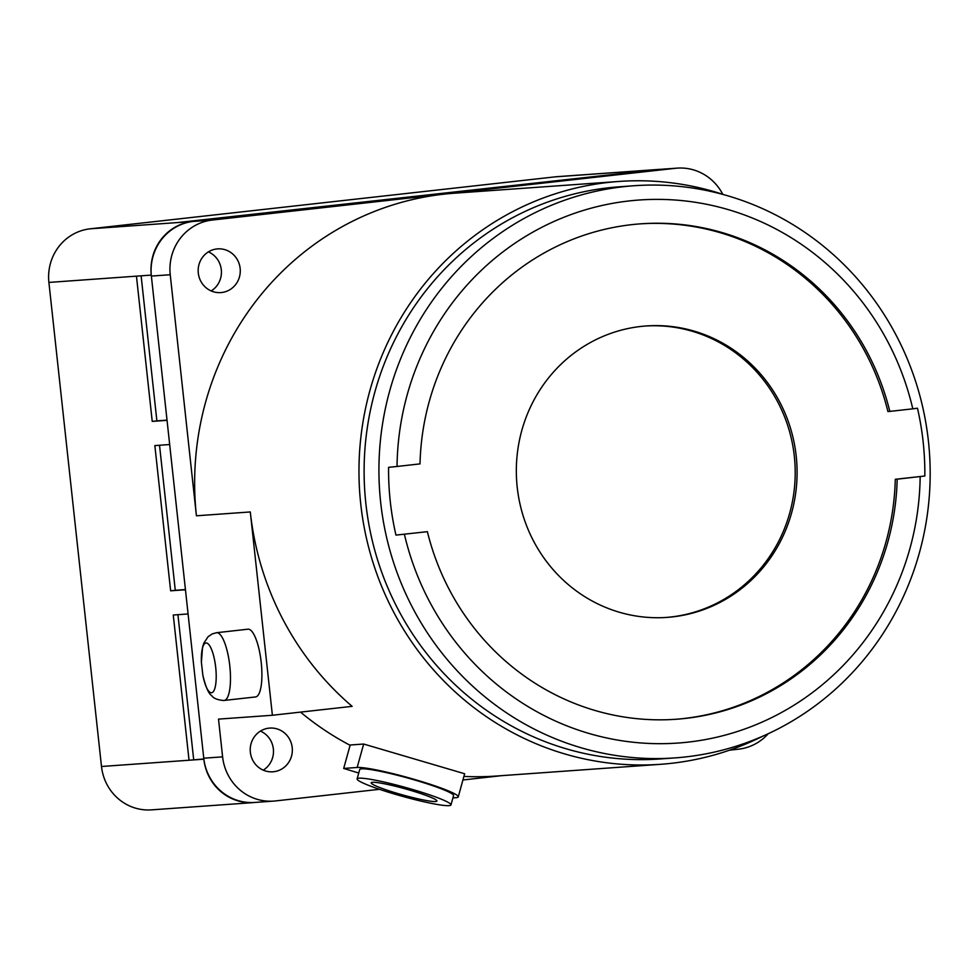 <?xml version="1.0" encoding="UTF-8"?>
<svg xmlns="http://www.w3.org/2000/svg" width="978" height="978" viewBox="0 0 978 978"><rect width="100%" height="100%" fill="white"/><g stroke="black" fill="none" stroke-linecap="round" stroke-linejoin="round"><path stroke-width="1.47" d="M221.297 269.745A21.907 21.051 -94.1 0 1 211.187 290.931A21.907 21.051 -94.1 0 0 221.297 269.745A21.907 21.051 -94.1 0 0 208.4 251.872A21.907 21.051 -94.1 0 1 221.297 269.745M273.351 748.952A21.907 21.051 -94.1 0 1 263.253 770.151A21.907 21.051 -94.1 0 0 273.351 748.952A21.907 21.051 -94.1 0 0 260.466 731.092A21.907 21.051 -94.1 0 1 273.351 748.952M203.84 758.989L189.035 760.236L203.852 759.185A48.692 46.785 85.9 0 0 253.828 802.559A48.692 46.785 85.9 0 0 255.613 802.388L255.613 802.388M661.091 169.292A48.692 46.785 85.9 0 0 659.282 169.377A48.692 46.785 85.9 0 0 657.497 169.536L555.125 176.859L90.135 228.815A48.692 46.785 85.9 0 0 48.9 282.422L101.492 766.495A48.692 46.785 85.9 0 0 151.456 809.87L253.828 802.559M642.742 171.187L177.69 222.556L90.135 228.815M177.69 222.556L192.507 221.505A48.692 46.785 85.9 0 0 151.272 275.099L48.9 282.422M136.455 276.163L152.226 421.384L167.042 420.332L169.671 444.525L154.854 445.589L170.637 590.81L175.282 590.296L159.524 445.259M170.637 590.81L185.453 589.758L188.082 613.952L173.265 615.015L189.035 760.236L101.492 766.495M193.693 759.723L177.935 614.685M185.429 589.563L175.282 590.296M167.03 420.137L156.883 420.87L141.125 275.833M659.282 169.377L556.91 176.688A48.692 46.785 85.9 0 0 555.125 176.859M152.226 421.384L156.883 420.87M211.48 692.766A25.049 6.944 83.6 0 1 202.813 674.93L201.395 662.314A25.049 6.944 83.6 0 1 206.065 642.974A25.049 6.944 83.6 0 1 215.698 667.375A25.049 6.944 83.6 0 1 211.48 692.766M395.956 535.1A279.023 268.082 -94.1 0 1 390.271 501.445A279.023 268.082 -94.1 0 1 388.584 467.337L397.031 466.469A272.202 261.529 -94.1 0 1 629.196 200.93A272.202 261.529 -94.1 0 1 912.792 408.828L917.474 408.229A279.023 268.082 -94.1 0 1 923.146 441.897A279.023 268.082 -94.1 0 1 924.833 476.005L897.181 479.171A248.351 238.608 -94.1 0 1 676.299 719.246A248.351 238.608 -94.1 0 1 427.374 531.665L395.956 535.1L427.374 531.665M380.674 502.423A286.811 275.564 -94.1 0 1 634.123 185.734A286.811 275.564 -94.1 0 1 928.428 441.212A286.811 275.564 -94.1 0 1 674.991 757.901A286.811 275.564 -94.1 0 1 380.674 502.423M796.202 456.078A146.089 140.355 -94.1 0 1 667.118 617.387A146.089 140.355 -94.1 0 1 517.215 487.252A146.089 140.355 -94.1 0 1 646.299 325.955A146.089 140.355 -94.1 0 1 796.202 456.078M666.177 617.448A146.089 140.355 85.9 0 0 794.319 456.213A146.089 140.355 85.9 0 0 645.358 326.029M674.991 757.901L660.174 758.965A286.811 275.564 -94.1 0 1 365.858 503.487A286.811 275.564 -94.1 0 1 619.306 186.798L634.123 185.734M292.214 747.608A21.907 21.051 -94.1 0 1 272.85 771.801A21.907 21.051 -94.1 0 1 250.356 752.278A21.907 21.051 -94.1 0 1 269.72 728.084A21.907 21.051 -94.1 0 1 292.214 747.608M202.813 674.93C207.666 695.981 212.067 695.175 212.299 696.422C214.255 698.61 218.008 699.967 223.571 700.505L255.564 696.947A34.083 9.45 -96.4 0 0 261.212 662.399A34.083 9.45 -96.4 0 0 247.996 629.196L216.578 632.705A34.083 9.45 83.6 0 1 216.676 632.693A34.083 9.45 83.6 0 1 229.793 665.908A34.083 9.45 83.6 0 1 224.145 700.456A34.083 9.45 83.6 0 1 224.035 700.468M240.148 268.4A21.907 21.051 -94.1 0 1 220.783 292.593A21.907 21.051 -94.1 0 1 198.302 273.07A21.907 21.051 -94.1 0 1 217.666 248.877A21.907 21.051 -94.1 0 1 240.148 268.4M762.608 736.263A292.165 280.71 -94.1 0 1 660.553 764.307A292.165 280.71 -94.1 0 1 360.748 504.061A292.165 280.71 -94.1 0 1 618.915 181.456A292.165 280.71 -94.1 0 1 723.928 194.708M618.915 181.456L454.587 193.192A292.165 280.71 85.9 0 0 443.853 194.17A292.165 280.71 85.9 0 0 196.419 515.797L250.295 511.946A292.165 280.71 85.9 0 0 352.141 706.348L272.385 715.26L218.51 719.111L222.605 756.862A49.67 47.726 85.9 0 0 273.571 801.104A49.67 47.726 85.9 0 0 275.405 800.945L379.464 789.307M435.528 801.52A34.083 3.276 15.5 0 1 398.841 793.843A34.083 3.276 15.5 0 1 371.188 782.816A34.083 3.276 15.5 0 1 372.569 782.302A34.083 3.276 15.5 0 1 409.244 789.98A34.083 3.276 15.5 0 1 436.897 801.006A34.083 3.276 15.5 0 1 435.528 801.52M359.073 778.182A48.692 4.682 15.5 0 1 411.469 789.148A48.692 4.682 15.5 0 1 450.968 804.906A48.692 4.682 15.5 0 1 449.012 805.64A48.692 4.682 15.5 0 1 396.616 794.674A48.692 4.682 15.5 0 1 357.117 778.916A48.692 4.682 15.5 0 1 359.073 778.182M357.117 778.916L359.696 769.576A48.692 4.682 15.5 0 1 361.664 768.842A48.692 4.682 15.5 0 1 414.061 779.808A48.692 4.682 15.5 0 1 453.56 795.566L450.968 804.906M343.694 768.439L357.166 767.473A53.57 5.159 15.5 0 1 414.794 779.527A53.57 5.159 15.5 0 1 458.254 796.862L464.648 773.757L363.657 744.038L350.185 745.004L343.694 768.439L358.743 773.023M452.912 797.889L456.103 797.669A53.57 5.159 15.5 0 0 458.254 796.862M300.527 712.106A292.165 280.71 85.9 0 0 350.1 745.285M463.914 776.41A292.165 280.71 85.9 0 0 496.225 776.043L660.553 764.307M729.466 750.199L738.524 749.185A49.67 47.726 85.9 0 0 768.207 733.732M722.791 194.329A49.67 47.726 85.9 0 0 677.253 168.13A49.67 47.726 85.9 0 0 675.419 168.302L212.299 220.05A49.67 47.726 85.9 0 0 170.233 274.72L196.419 515.797M250.295 511.946L272.385 715.26M222.605 756.862L203.754 758.207L151.37 276.077L170.233 274.72M462.924 779.979L501.604 775.664M677.253 168.13L658.39 169.475A49.67 47.726 85.9 0 0 656.568 169.646L193.436 221.395A49.67 47.726 85.9 0 0 151.37 276.077M203.754 758.207A49.67 47.726 85.9 0 0 254.72 802.449L273.571 801.104M675.346 719.307A248.351 238.608 85.9 0 0 895.286 479.306L924.833 476.005M897.181 479.171L895.286 479.306M397.031 466.469L420.014 463.89A248.351 238.608 -94.1 0 1 640.896 223.815A248.351 238.608 -94.1 0 1 889.809 411.396L912.792 408.828M889.809 411.396L887.926 411.53A248.351 238.608 85.9 0 0 639.954 223.889M920.164 476.604A272.202 261.529 -94.1 0 1 687.999 742.131A272.202 261.529 -94.1 0 1 404.391 534.232M216.407 632.729A34.083 9.45 83.6 0 1 216.578 632.705L212.238 633.903L208.131 636.666L203.84 643.108L202.532 647.265L201.395 662.314M363.657 744.038L357.166 767.473M656.568 169.646L675.419 168.302M212.299 220.05L193.436 221.395"/></g></svg>
